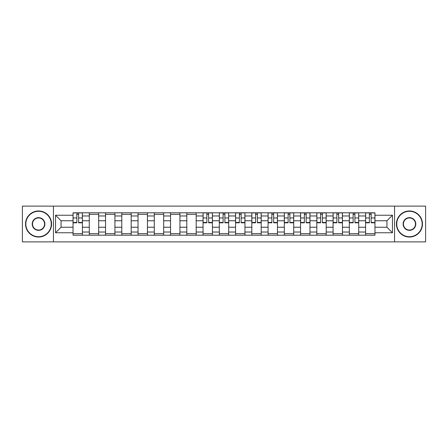 <?xml version="1.0" encoding="UTF-8"?>
<svg xmlns="http://www.w3.org/2000/svg" width="448" height="448" viewBox="0 0 448 448"><rect width="100%" height="100%" fill="white"/><g stroke="black" fill="none" stroke-linecap="round" stroke-linejoin="round"><path stroke-width="0.67" d="M394.554 241.87L425.6 241.87L425.6 206.13L22.4 206.13L22.4 241.87L394.554 241.87L394.554 206.13M89.286 235.2L89.286 215.975L82.41 215.975L82.41 235.2M82.41 215.975L82.41 212.8M89.286 215.975L89.286 212.8M98.666 212.8L98.666 235.2M105.543 235.2L105.543 212.8M114.918 212.8L114.918 235.2M121.794 235.2L121.794 212.8M131.169 212.8L131.169 235.2M138.046 235.2L138.046 212.8M147.426 212.8L147.426 235.2M154.297 235.2L154.297 212.8M163.677 212.8L163.677 235.2M170.554 235.2L170.554 212.8M179.928 212.8L179.928 235.2M186.805 235.2L186.805 212.8M196.185 212.8L196.185 235.2M203.056 235.2L203.056 212.8M212.436 212.8L212.436 235.2M219.313 235.2L219.313 212.8M228.687 212.8L228.687 235.2M235.564 235.2L235.564 212.8M244.944 212.8L244.944 235.2M251.815 235.2L251.815 212.8M261.195 212.8L261.195 235.2M268.072 235.2L268.072 212.8M277.446 212.8L277.446 235.2M284.323 235.2L284.323 212.8M293.703 212.8L293.703 235.2M300.574 235.2L300.574 212.8M309.954 212.8L309.954 235.2M316.831 235.2L316.831 212.8M326.206 212.8L326.206 235.2M333.082 235.2L333.082 212.8M342.457 212.8L342.457 235.2M349.334 235.2L349.334 212.8M358.714 212.8L358.714 235.2M365.59 235.2L365.59 212.8M365.59 227.231L358.714 227.231M349.334 227.231L342.457 227.231M333.082 227.231L326.206 227.231M316.831 227.231L309.954 227.231M300.574 227.231L293.703 227.231M284.323 227.231L277.446 227.231M268.072 227.231L261.195 227.231M251.815 227.231L244.944 227.231M235.564 227.231L228.687 227.231M219.313 227.231L212.436 227.231M203.056 227.231L196.185 227.231M186.805 227.231L179.928 227.231M170.554 227.231L163.677 227.231M154.297 227.231L147.426 227.231M138.046 227.231L131.169 227.231M121.794 227.231L114.918 227.231M105.543 227.231L98.666 227.231M89.286 227.231L82.41 227.231M365.59 220.769L358.714 220.769M349.334 220.769L342.457 220.769M333.082 220.769L326.206 220.769M316.831 220.769L309.954 220.769M300.574 220.769L293.703 220.769M284.323 220.769L277.446 220.769M268.072 220.769L261.195 220.769M251.815 220.769L244.944 220.769M235.564 220.769L228.687 220.769M219.313 220.769L212.436 220.769M203.056 220.769L196.185 220.769M186.805 220.769L179.928 220.769M170.554 220.769L163.677 220.769M154.297 220.769L147.426 220.769M138.046 220.769L131.169 220.769M121.794 220.769L114.918 220.769M105.543 220.769L98.666 220.769M89.286 220.769L82.41 220.769M61.051 227.231L73.035 227.231L73.035 220.769L61.051 220.769L61.051 227.231L55.53 232.753L55.53 215.247L73.035 215.247L73.035 220.769M374.965 220.769L374.965 227.231L386.949 227.231L386.949 220.769L374.965 220.769L374.965 212.8L73.035 212.8L73.035 215.247M374.965 215.247L392.47 215.247L392.47 232.753L374.965 232.753L374.965 227.231M73.035 227.231L73.035 235.2L374.965 235.2L374.965 232.753M73.035 232.753L55.53 232.753M53.446 241.87L53.446 206.13M82.41 233.638L73.035 233.638M76.838 214.362L78.607 214.362M98.666 233.638L89.286 233.638M89.286 214.362L98.666 214.362M114.918 233.638L105.543 233.638M105.543 214.362L114.918 214.362M131.169 233.638L121.794 233.638M121.794 214.362L131.169 214.362M147.426 233.638L138.046 233.638M138.046 214.362L147.426 214.362M163.677 233.638L154.297 233.638M154.297 214.362L163.677 214.362M179.928 233.638L170.554 233.638M170.554 214.362L179.928 214.362M196.185 233.638L186.805 233.638M186.805 214.362L196.185 214.362M212.436 233.638L203.056 233.638M206.864 214.362L208.634 214.362M228.687 233.638L219.313 233.638M223.115 214.362L224.885 214.362M244.944 233.638L235.564 233.638M239.366 214.362L241.136 214.362M261.195 233.638L251.815 233.638M255.623 214.362L257.393 214.362M277.446 233.638L268.072 233.638M271.874 214.362L273.644 214.362M293.703 233.638L284.323 233.638M288.126 214.362L289.895 214.362M309.954 233.638L300.574 233.638M304.377 214.362L306.152 214.362M326.206 233.638L316.831 233.638M320.634 214.362L322.403 214.362M342.457 233.638L333.082 233.638M336.885 214.362L338.654 214.362M358.714 233.638L349.334 233.638M353.136 214.362L354.911 214.362M374.965 233.638L365.59 233.638M369.393 214.362L371.162 214.362M55.53 215.247L61.051 220.769M386.949 227.231L392.47 232.753M386.949 220.769L392.47 215.247M78.607 222.802L78.607 212.906L82.359 212.906L82.359 222.802L78.607 222.802M76.838 214.256L78.607 214.256M76.838 212.906L73.086 212.906L73.086 222.802L76.838 222.802L76.838 212.906L78.607 212.906M38.55 236.712A12.712 12.712 0 0 0 51.257 224A12.712 12.712 0 0 0 38.55 211.288A12.712 12.712 0 0 0 25.838 224A12.712 12.712 0 0 0 38.55 236.712M38.55 210.974A13.026 13.026 0 0 1 51.57 224A13.026 13.026 0 0 1 38.55 237.026A13.026 13.026 0 0 1 25.525 224A13.026 13.026 0 0 1 38.55 210.974M38.55 230.356A6.356 6.356 0 0 1 32.194 224A6.356 6.356 0 0 1 38.55 217.644A6.356 6.356 0 0 1 44.906 224A6.356 6.356 0 0 1 38.55 230.356M38.55 217.958A6.042 6.042 0 0 0 32.508 224A6.042 6.042 0 0 0 38.55 230.042A6.042 6.042 0 0 0 44.593 224A6.042 6.042 0 0 0 38.55 217.958M409.45 236.712A12.712 12.712 0 0 0 422.162 224A12.712 12.712 0 0 0 409.45 211.288A12.712 12.712 0 0 0 396.743 224A12.712 12.712 0 0 0 409.45 236.712M409.45 210.974A13.026 13.026 0 0 1 422.475 224A13.026 13.026 0 0 1 409.45 237.026A13.026 13.026 0 0 1 396.43 224A13.026 13.026 0 0 1 409.45 210.974M409.45 230.356A6.356 6.356 0 0 1 403.094 224A6.356 6.356 0 0 1 409.45 217.644A6.356 6.356 0 0 1 415.806 224A6.356 6.356 0 0 1 409.45 230.356M409.45 217.958A6.042 6.042 0 0 0 403.407 224A6.042 6.042 0 0 0 409.45 230.042A6.042 6.042 0 0 0 415.492 224A6.042 6.042 0 0 0 409.45 217.958M208.634 222.802L208.634 212.906L212.386 212.906L212.386 222.802L208.634 222.802M206.864 214.256L208.634 214.256M206.864 212.906L203.112 212.906L203.112 222.802L206.864 222.802L206.864 212.906L208.634 212.906M224.885 222.802L224.885 212.906L228.637 212.906L228.637 222.802L224.885 222.802M223.115 214.256L224.885 214.256M223.115 212.906L219.363 212.906L219.363 222.802L223.115 222.802L223.115 212.906L224.885 212.906M241.136 222.802L241.136 212.906L244.888 212.906L244.888 222.802L241.136 222.802M239.366 214.256L241.136 214.256M239.366 212.906L235.614 212.906L235.614 222.802L239.366 222.802L239.366 212.906L241.136 212.906M257.393 222.802L257.393 212.906L261.145 212.906L261.145 222.802L257.393 222.802M255.623 214.256L257.393 214.256M255.623 212.906L251.871 212.906L251.871 222.802L255.623 222.802L255.623 212.906L257.393 212.906M273.644 222.802L273.644 212.906L277.396 212.906L277.396 222.802L273.644 222.802M271.874 214.256L273.644 214.256M271.874 212.906L268.122 212.906L268.122 222.802L271.874 222.802L271.874 212.906L273.644 212.906M289.895 222.802L289.895 212.906L293.647 212.906L293.647 222.802L289.895 222.802M288.126 214.256L289.895 214.256M288.126 212.906L284.374 212.906L284.374 222.802L288.126 222.802L288.126 212.906L289.895 212.906M306.152 222.802L306.152 212.906L309.904 212.906L309.904 222.802L306.152 222.802M304.377 214.256L306.152 214.256M304.377 212.906L300.63 212.906L300.63 222.802L304.377 222.802L304.377 212.906L306.152 212.906M322.403 222.802L322.403 212.906L326.155 212.906L326.155 222.802L322.403 222.802M320.634 214.256L322.403 214.256M320.634 212.906L316.882 212.906L316.882 222.802L320.634 222.802L320.634 212.906L322.403 212.906M338.654 222.802L338.654 212.906L342.406 212.906L342.406 222.802L338.654 222.802M336.885 214.256L338.654 214.256M336.885 212.906L333.133 212.906L333.133 222.802L336.885 222.802L336.885 212.906L338.654 212.906M354.911 222.802L354.911 212.906L358.663 212.906L358.663 222.802L354.911 222.802M353.136 214.256L354.911 214.256M353.136 212.906L349.39 212.906L349.39 222.802L353.136 222.802L353.136 212.906L354.911 212.906M371.162 222.802L371.162 212.906L374.914 212.906L374.914 222.802L371.162 222.802M369.393 214.256L371.162 214.256M369.393 212.906L365.641 212.906L365.641 222.802L369.393 222.802L369.393 212.906L371.162 212.906M349.334 215.975L342.457 215.975M333.082 215.975L326.206 215.975M316.831 215.975L309.954 215.975M300.574 215.975L293.703 215.975M284.323 215.975L277.446 215.975M268.072 215.975L261.195 215.975M251.815 215.975L244.944 215.975M235.564 215.975L228.687 215.975M219.313 215.975L212.436 215.975M203.056 215.975L196.185 215.975M186.805 215.975L179.928 215.975M170.554 215.975L163.677 215.975M154.297 215.975L147.426 215.975M138.046 215.975L131.169 215.975M121.794 215.975L114.918 215.975M105.543 215.975L98.666 215.975M365.59 215.975L358.714 215.975M349.334 232.025L342.457 232.025M333.082 232.025L326.206 232.025M316.831 232.025L309.954 232.025M300.574 232.025L293.703 232.025M284.323 232.025L277.446 232.025M268.072 232.025L261.195 232.025M251.815 232.025L244.944 232.025M235.564 232.025L228.687 232.025M219.313 232.025L212.436 232.025M203.056 232.025L196.185 232.025M186.805 232.025L179.928 232.025M170.554 232.025L163.677 232.025M154.297 232.025L147.426 232.025M138.046 232.025L131.169 232.025M121.794 232.025L114.918 232.025M105.543 232.025L98.666 232.025M89.286 232.025L82.41 232.025M365.59 232.025L358.714 232.025M78.607 222.443L82.359 222.443M78.607 217.963L82.359 217.963M73.086 222.443L76.838 222.443M73.086 217.963L76.838 217.963M208.634 222.443L212.386 222.443M208.634 217.963L212.386 217.963M203.112 222.443L206.864 222.443M203.112 217.963L206.864 217.963M224.885 222.443L228.637 222.443M224.885 217.963L228.637 217.963M219.363 222.443L223.115 222.443M219.363 217.963L223.115 217.963M241.136 222.443L244.888 222.443M241.136 217.963L244.888 217.963M235.614 222.443L239.366 222.443M235.614 217.963L239.366 217.963M257.393 222.443L261.145 222.443M257.393 217.963L261.145 217.963M251.871 222.443L255.623 222.443M251.871 217.963L255.623 217.963M273.644 222.443L277.396 222.443M273.644 217.963L277.396 217.963M268.122 222.443L271.874 222.443M268.122 217.963L271.874 217.963M289.895 222.443L293.647 222.443M289.895 217.963L293.647 217.963M284.374 222.443L288.126 222.443M284.374 217.963L288.126 217.963M306.152 222.443L309.904 222.443M306.152 217.963L309.904 217.963M300.63 222.443L304.377 222.443M300.63 217.963L304.377 217.963M322.403 222.443L326.155 222.443M322.403 217.963L326.155 217.963M316.882 222.443L320.634 222.443M316.882 217.963L320.634 217.963M338.654 222.443L342.406 222.443M338.654 217.963L342.406 217.963M333.133 222.443L336.885 222.443M333.133 217.963L336.885 217.963M354.911 222.443L358.663 222.443M354.911 217.963L358.663 217.963M349.39 222.443L353.136 222.443M349.39 217.963L353.136 217.963M371.162 222.443L374.914 222.443M371.162 217.963L374.914 217.963M365.641 222.443L369.393 222.443M365.641 217.963L369.393 217.963"/></g></svg>

